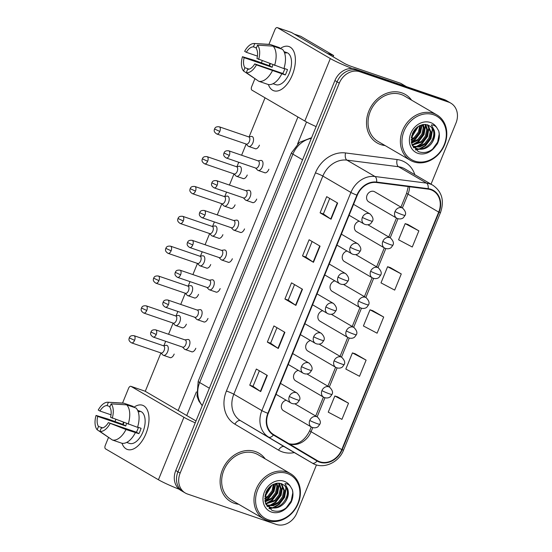 <?xml version="1.0" encoding="UTF-8"?>
<svg xmlns="http://www.w3.org/2000/svg" width="552" height="552" viewBox="0 0 552 552"><rect width="100%" height="100%" fill="white"/><g stroke="black" fill="none" stroke-linecap="round" stroke-linejoin="round"><path stroke-width="0.83" d="M359.228 221.179A5.844 4.906 120.3 0 0 354.577 225.989A5.844 4.906 120.3 0 0 356.599 231.716A5.844 4.906 120.3 0 0 357.351 232.054M347.049 251.022A5.844 4.906 120.3 0 0 342.399 255.831A5.844 4.906 120.3 0 0 344.42 261.551A5.844 4.906 120.3 0 0 345.172 261.896M334.871 280.858A5.844 4.906 120.3 0 0 330.22 285.674A5.844 4.906 120.3 0 0 332.242 291.394A5.844 4.906 120.3 0 0 332.994 291.732M322.692 310.7A5.844 4.906 120.3 0 0 318.049 315.509A5.844 4.906 120.3 0 0 320.07 321.236A5.844 4.906 120.3 0 0 320.815 321.575M310.514 340.536A5.844 4.906 120.3 0 0 305.87 345.352A5.844 4.906 120.3 0 0 307.892 351.072A5.844 4.906 120.3 0 0 308.637 351.417M298.335 370.378A5.844 4.906 120.3 0 0 293.692 375.194A5.844 4.906 120.3 0 0 295.713 380.914A5.844 4.906 120.3 0 0 296.458 381.253M286.164 400.221A5.844 4.906 120.3 0 0 281.513 405.03A5.844 4.906 120.3 0 0 283.535 410.757A5.844 4.906 120.3 0 0 284.28 411.095M402.615 208.104C405.437 210.961 406.258 213.382 405.078 215.356A5.844 0.531 -157.8 0 1 402.415 214.749A5.844 0.531 22.2 0 1 395.004 211.554A5.844 4.906 120.3 0 1 401.87 207.766A5.844 4.906 120.3 0 1 402.615 208.104L374.67 191.785A5.844 4.906 120.3 0 0 373.925 191.44A5.844 4.906 120.3 0 0 367.259 194.787A5.844 4.906 120.3 0 0 368.777 201.873A5.844 4.906 120.3 0 0 369.523 202.218M401.815 92.867A28.042 23.543 120.3 0 0 369.819 108.916A28.042 23.543 120.3 0 0 377.119 142.933A28.042 23.543 120.3 0 0 380.707 144.576A28.042 23.543 120.3 0 0 385.082 145.549A28.042 23.543 120.3 0 1 380.707 144.576A28.042 23.543 120.3 0 1 377.119 142.933A28.042 23.543 120.3 0 1 369.819 108.916A28.042 23.543 120.3 0 1 401.815 92.867A28.042 23.543 120.3 0 1 405.403 94.502A28.042 23.543 120.3 0 0 401.815 92.867M255.417 451.591A28.042 23.543 120.3 0 0 223.422 467.641A28.042 23.543 120.3 0 0 230.729 501.658A28.042 23.543 120.3 0 0 234.317 503.3A28.042 23.543 120.3 0 0 238.685 504.28A28.042 23.543 120.3 0 1 234.317 503.3A28.042 23.543 120.3 0 1 230.729 501.658A28.042 23.543 120.3 0 1 223.422 467.641A28.042 23.543 120.3 0 1 255.417 451.591A28.042 23.543 120.3 0 1 259.005 453.233A28.042 23.543 120.3 0 0 255.417 451.591M430.795 189.743A18.692 15.697 -59.7 0 1 433.189 190.84A18.692 15.697 -59.7 0 1 438.702 212.092L341.764 449.632A18.692 15.697 -59.7 0 1 317.4 460.658A18.692 15.697 -59.7 0 1 317.303 460.603L273.654 434.624A18.692 15.697 -59.7 0 1 268.237 413.427L357.268 195.263A18.692 15.697 -59.7 0 1 376.54 182.512L428.097 189.122A18.692 15.697 -59.7 0 1 430.795 189.743M430.974 189.315A19.161 16.091 120.3 0 0 428.207 188.674L376.643 182.07A19.161 16.091 120.3 0 0 356.896 195.139L267.865 413.296A19.161 16.091 120.3 0 0 273.412 435.024L317.069 461.003A19.161 16.091 120.3 0 0 342.137 449.756L439.075 212.223A19.161 16.091 120.3 0 0 430.974 189.315M431.043 184.175L455.98 123.068A17.526 14.711 120.3 0 0 450.811 103.141L446.43 100.581A17.526 14.711 120.3 0 0 444.187 99.553L355.502 69.207A17.526 14.711 120.3 0 0 334.912 80.571L175.764 470.539L177.958 471.822A17.526 14.711 120.3 0 0 183.126 491.742A17.526 14.711 120.3 0 1 177.958 471.822L337.099 81.848L177.958 471.822L180.152 473.098A17.526 14.711 120.3 0 0 185.313 493.026A17.526 14.711 120.3 0 0 187.556 494.047L276.235 524.4A17.526 14.711 120.3 0 0 296.831 513.036L316.475 464.908M355.502 69.207L357.696 70.483A17.526 14.711 120.3 0 0 337.099 81.848A17.526 14.711 120.3 0 1 357.696 70.483L446.375 100.837L357.696 70.483L359.89 71.767A17.526 14.711 120.3 0 0 339.294 83.131L180.152 473.098M448.617 101.858A17.526 14.711 120.3 0 0 446.375 100.837A17.526 14.711 120.3 0 1 448.617 101.858M348.519 403.215L334.836 395.991L328.24 412.151L341.929 419.375L348.519 403.215L337.548 396.847M366.107 360.125L352.424 352.9L345.828 369.06L359.511 376.285L366.107 360.125L355.136 353.756M418.864 230.853L405.175 223.629L398.585 239.789L412.268 247.013L418.864 230.853L407.893 224.485M401.276 273.944L387.594 266.719L380.997 282.879L394.68 290.104L401.276 273.944L390.305 267.575M383.688 317.034L370.006 309.81L363.409 325.97L377.099 333.194L383.688 317.034L372.717 310.666M411.592 100.147A28.042 23.543 120.3 0 0 405.403 94.502A28.042 23.543 120.3 0 1 411.592 100.147M265.195 458.878A28.042 23.543 120.3 0 0 259.005 453.233A28.042 23.543 120.3 0 1 265.195 458.878M450.811 103.141A17.526 14.711 120.3 0 0 448.569 102.113L359.89 71.767M260.716 391.582L249.752 385.186L256.349 369.026L267.306 375.422L260.716 391.582A4.671 0.421 22.2 0 1 260.392 391.382L266.982 375.229M313.467 262.31L302.51 255.914L309.106 239.754L320.063 246.151L313.467 262.31A4.671 0.421 22.2 0 1 313.143 262.11L319.732 245.957M331.055 219.22L320.091 212.824L326.687 196.664L337.651 203.06L331.055 219.22A4.671 0.421 22.2 0 1 330.731 219.02L337.32 202.867M278.298 348.491L267.34 342.095L273.937 325.935L284.894 332.332L278.298 348.491A4.671 0.421 22.2 0 1 277.973 348.291L284.563 332.138M295.886 305.401L284.922 299.005L291.518 282.845L302.482 289.241L295.886 305.401A4.671 0.421 22.2 0 1 295.561 305.201L302.151 289.048M284.922 299.005L288.206 300.122M294.533 284.604L288.199 300.136L295.561 305.201M267.34 342.095L270.618 343.213M276.952 327.695L270.611 343.227L277.973 348.291M320.091 212.824L323.375 213.941M329.703 198.423L323.368 213.955L330.731 219.02M302.51 255.914L305.787 257.032M312.121 241.514L305.78 257.046L313.143 262.11M249.752 385.186L253.03 386.303M259.364 370.785L253.03 386.317L260.392 391.382M370.006 309.81L372.841 310.7M387.594 266.719L390.423 267.61M405.175 223.629L408.011 224.519M352.424 352.9L355.253 353.791M334.836 395.991L337.672 396.881M175.764 470.539A17.526 14.711 120.3 0 0 180.932 490.466L185.313 493.026M246.095 144.017L248.034 146.032A5.258 2.815 -71.1 0 0 248.407 146.321A5.258 2.815 -71.1 0 0 248.683 146.446A5.258 2.815 -71.1 0 0 252.85 142.913A5.258 2.815 -71.1 0 0 252.361 136.627A5.258 2.815 -71.1 0 0 252.085 136.496A5.258 2.815 -71.1 0 0 251.319 136.434L248.552 136.834M246.151 144.017A3.795 2.035 -71.1 0 0 246.351 144.106A3.795 2.035 -71.1 0 0 249.359 141.553A3.795 2.035 -71.1 0 0 249.007 137.013A3.795 2.035 -71.1 0 0 248.814 136.924L219.268 126.808C215.059 126.367 214.969 128.409 214.521 128.968L219.82 131.445A3.795 2.035 -71.1 0 0 219.268 126.808M255.569 168.029L257.508 170.037A5.258 2.815 -71.1 0 0 257.881 170.326A5.258 2.815 -71.1 0 0 258.157 170.458A5.258 2.815 -71.1 0 0 262.428 166.656A5.258 2.815 -71.1 0 0 261.834 160.632A5.258 2.815 -71.1 0 0 261.558 160.508A5.258 2.815 -71.1 0 0 260.792 160.439L258.025 160.839M255.624 168.022A3.795 2.035 -71.1 0 0 255.824 168.112A3.795 2.035 -71.1 0 0 258.84 165.559A3.795 2.035 -71.1 0 0 258.488 161.018A3.795 2.035 -71.1 0 0 258.288 160.929L228.742 150.82C224.54 150.379 224.45 152.414 223.995 152.973L229.294 155.45A3.795 2.035 -71.1 0 0 228.742 150.82M233.917 173.859L235.856 175.867A5.258 2.815 -71.1 0 0 236.228 176.157A5.258 2.815 -71.1 0 0 236.504 176.288A5.258 2.815 -71.1 0 0 240.672 172.755A5.258 2.815 -71.1 0 0 240.182 166.462A5.258 2.815 -71.1 0 0 239.906 166.338A5.258 2.815 -71.1 0 0 239.14 166.276L236.373 166.669M233.972 173.852A3.795 2.035 -71.1 0 0 234.172 173.949A3.795 2.035 -71.1 0 0 237.187 171.396A3.795 2.035 -71.1 0 0 236.836 166.856A3.795 2.035 -71.1 0 0 236.635 166.759L207.09 156.651C202.888 156.209 202.798 158.251 202.342 158.81L207.642 161.281A3.795 2.035 -71.1 0 0 207.09 156.651M221.738 203.695L223.684 205.71A5.258 2.815 -71.1 0 0 224.05 205.999A5.258 2.815 -71.1 0 0 224.326 206.124A5.258 2.815 -71.1 0 0 228.493 202.591A5.258 2.815 -71.1 0 0 228.004 196.305A5.258 2.815 -71.1 0 0 227.728 196.181A5.258 2.815 -71.1 0 0 226.962 196.112L224.195 196.512M221.8 203.695A3.795 2.035 -71.1 0 0 221.994 203.785A3.795 2.035 -71.1 0 0 225.009 201.232A3.795 2.035 -71.1 0 0 224.657 196.691A3.795 2.035 -71.1 0 0 224.457 196.602L194.911 186.493C190.709 186.052 190.619 188.087 190.164 188.646L195.463 191.123A3.795 2.035 -71.1 0 0 194.911 186.493M209.56 233.537L211.506 235.552A5.258 2.815 -71.1 0 0 211.871 235.842A5.258 2.815 -71.1 0 0 212.147 235.966A5.258 2.815 -71.1 0 0 216.315 232.433A5.258 2.815 -71.1 0 0 215.825 226.147A5.258 2.815 -71.1 0 0 215.549 226.016A5.258 2.815 -71.1 0 0 214.79 225.954L212.016 226.355M209.622 233.537A3.795 2.035 -71.1 0 0 209.822 233.627A3.795 2.035 -71.1 0 0 212.83 231.074A3.795 2.035 -71.1 0 0 212.479 226.534A3.795 2.035 -71.1 0 0 212.278 226.444L182.733 216.329C178.531 215.887 178.441 217.93 177.985 218.488L183.285 220.966A3.795 2.035 -71.1 0 0 182.733 216.329M197.381 263.38L199.327 265.388A5.258 2.815 -71.1 0 0 199.693 265.678A5.258 2.815 -71.1 0 0 199.969 265.809A5.258 2.815 -71.1 0 0 204.137 262.276A5.258 2.815 -71.1 0 0 203.653 255.983A5.258 2.815 -71.1 0 0 203.377 255.859A5.258 2.815 -71.1 0 0 202.612 255.797L199.845 256.19M197.443 263.373A3.795 2.035 -71.1 0 0 197.644 263.47A3.795 2.035 -71.1 0 0 200.652 260.917A3.795 2.035 -71.1 0 0 200.3 256.376A3.795 2.035 -71.1 0 0 200.1 256.28L170.554 246.171C166.352 245.73 166.262 247.772 165.814 248.331L171.106 250.801A3.795 2.035 -71.1 0 0 170.554 246.171M243.391 197.864L245.336 199.879A5.258 2.815 -71.1 0 0 245.702 200.169A5.258 2.815 -71.1 0 0 245.978 200.293A5.258 2.815 -71.1 0 0 250.249 196.498A5.258 2.815 -71.1 0 0 249.656 190.475A5.258 2.815 -71.1 0 0 249.38 190.343A5.258 2.815 -71.1 0 0 248.614 190.281L245.847 190.681M243.453 197.864A3.795 2.035 -71.1 0 0 243.646 197.954A3.795 2.035 -71.1 0 0 246.661 195.401A3.795 2.035 -71.1 0 0 246.309 190.861A3.795 2.035 -71.1 0 0 246.109 190.771L216.563 180.656C212.361 180.214 212.272 182.257 211.816 182.815L217.115 185.293A3.795 2.035 -71.1 0 0 216.563 180.656M231.212 227.707L233.158 229.715A5.258 2.815 -71.1 0 0 233.524 230.011A5.258 2.815 -71.1 0 0 233.8 230.136A5.258 2.815 -71.1 0 0 238.071 226.341A5.258 2.815 -71.1 0 0 237.477 220.31A5.258 2.815 -71.1 0 0 237.201 220.186A5.258 2.815 -71.1 0 0 236.442 220.124L233.668 220.524M231.274 227.7A3.795 2.035 -71.1 0 0 231.474 227.797A3.795 2.035 -71.1 0 0 234.483 225.244A3.795 2.035 -71.1 0 0 234.131 220.703A3.795 2.035 -71.1 0 0 233.931 220.607L204.385 210.498C200.183 210.057 200.093 212.099 199.638 212.658L204.937 215.128A3.795 2.035 -71.1 0 0 204.385 210.498M219.034 257.549L220.979 259.557A5.258 2.815 -71.1 0 0 221.345 259.847A5.258 2.815 -71.1 0 0 221.621 259.978A5.258 2.815 -71.1 0 0 225.892 256.176A5.258 2.815 -71.1 0 0 225.306 250.153A5.258 2.815 -71.1 0 0 225.03 250.028A5.258 2.815 -71.1 0 0 224.264 249.959L221.497 250.36M219.096 257.542A3.795 2.035 -71.1 0 0 219.296 257.632A3.795 2.035 -71.1 0 0 222.304 255.079A3.795 2.035 -71.1 0 0 221.952 250.539A3.795 2.035 -71.1 0 0 221.752 250.449L192.206 240.341C188.004 239.899 187.915 241.935 187.466 242.494L192.758 244.971A3.795 2.035 -71.1 0 0 192.206 240.341M280.237 48.569A23.363 12.517 108.9 0 1 293.767 51.398A23.363 12.517 108.9 0 1 292.312 75.037A23.363 12.517 108.9 0 1 268.396 84.525A23.363 12.517 108.9 0 0 273.785 90.749A23.363 12.517 108.9 0 0 292.312 75.037A23.363 12.517 108.9 0 0 288.917 46.534A23.363 12.517 108.9 0 0 280.237 48.569M352.348 68.551A23.363 2.118 -157.8 0 1 330.324 58.553L277.442 27.669A2.919 1.566 -71.1 0 0 277.29 27.6A2.919 1.566 -71.1 0 0 274.972 29.566L268.941 44.339M316.13 126.594A23.363 2.118 -157.8 0 1 304.828 121.033L251.94 90.148A2.919 1.566 -71.1 0 1 251.671 86.657L254.851 78.86M269.162 65.647A23.363 12.517 108.9 0 1 269.845 63.652A23.363 12.517 108.9 0 0 269.162 65.647M261.434 62.735L262.214 60.817M291.125 32.354A2.919 1.566 108.9 0 1 291.29 32.395A2.919 1.566 108.9 0 1 291.442 32.464L344.324 63.342A5.844 0.531 22.2 0 0 351.734 66.544L400.538 83.242A2.919 2.449 -59.7 0 1 400.911 83.414A2.919 2.449 -59.7 0 1 400.924 83.421L406.41 86.629L400.911 83.414M133.846 407.293A23.363 12.517 108.9 0 1 147.377 410.122A23.363 12.517 108.9 0 1 145.914 433.768A23.363 12.517 108.9 0 1 121.999 443.249A23.363 12.517 108.9 0 0 127.388 449.473A23.363 12.517 108.9 0 0 145.914 433.768A23.363 12.517 108.9 0 0 142.526 405.258A23.363 12.517 108.9 0 0 133.846 407.293M195.235 422.839A23.363 2.118 -157.8 0 1 183.926 417.277L131.045 386.4A2.919 1.566 -71.1 0 0 130.893 386.324A2.919 1.566 -71.1 0 0 128.575 388.291L122.551 403.063M179.262 489.293A23.363 2.118 -157.8 0 1 158.431 479.757L105.549 448.879A2.919 1.566 -71.1 0 1 105.28 445.388L108.461 437.584M122.772 424.371A23.363 12.517 108.9 0 1 123.448 422.377A23.363 12.517 108.9 0 0 122.772 424.371M115.044 421.459L115.823 419.548M144.734 391.078A2.919 1.566 108.9 0 1 144.893 391.12A2.919 1.566 108.9 0 1 145.052 391.189L196.001 420.948M436.846 114.899L404.519 96.02A26.289 22.073 120.3 0 0 401.152 94.482A26.289 22.073 120.3 0 0 371.158 109.531A26.289 22.073 120.3 0 0 378.003 141.415L410.336 160.301A26.289 22.073 120.3 0 0 413.703 161.839A26.289 22.073 120.3 0 0 443.698 146.791A26.289 22.073 120.3 0 0 436.846 114.899A26.289 22.073 120.3 0 0 433.486 113.36A26.289 22.073 120.3 0 0 403.491 128.409A26.289 22.073 120.3 0 0 410.336 160.301M414.69 161.08A25.116 21.093 120.3 0 0 444.208 144.79A25.116 21.093 120.3 0 0 433.596 114.761A25.116 21.093 120.3 0 0 404.071 131.052A25.116 21.093 120.3 0 0 414.69 161.08M427.924 124.966L423.832 124.435L419.458 125.759C416.311 127.45 413.959 130.093 412.399 133.694L411.882 144.382L418.292 151.593C424.219 153.711 429.746 152.207 434.859 147.073L437.384 143.789C439.399 139.47 439.861 135.219 438.771 131.031L436.936 127.898C435.597 125.932 433.734 124.938 431.353 124.924L434.141 130.189C435.542 134.771 434.562 139.332 431.209 143.872A13.207 11.088 120.3 0 0 430.408 126.429L427.634 124.862M431.209 143.872C427.082 148.605 422.287 150.22 416.822 148.723L412.406 145.707M430.408 126.429C439.875 133.418 427.759 153.235 415.953 148.212L414.614 147.632M416.843 127.533L411.668 135.902M415.394 128.94L412.296 133.957M420.589 125.235L419.292 132.535L415.104 137.972L411.171 140.325M419.782 125.594L418.423 132.031L414.235 137.462L411.171 139.435M423.391 124.483L424.136 128.167L422.77 134.571L418.582 140.008L411.537 143.154M422.735 124.593L423.267 127.657L421.901 134.06L417.712 139.497L411.406 142.533M425.764 124.448L427.614 130.196L426.254 136.599L422.066 142.036L412.185 145.197M425.199 124.407L426.744 129.692L425.385 136.096L421.197 141.526L412.013 144.748M427.821 124.931L431.091 132.232L429.732 138.635L425.544 144.072L419.61 147.025L413.4 146.715M427.331 124.766L430.222 131.721L428.863 138.124L424.674 143.561L419.023 146.452L413.02 146.363M432.596 129.251L430.981 138.586L425.613 145.728L420.624 148.792M419.285 149.275L415.656 149.985M429.118 127.215L427.503 136.558L422.128 143.699L417.139 146.763M415.801 147.246L414.545 147.591M414.524 147.598L413.6 147.777M425.64 125.187L424.026 134.522L418.651 141.664L413.662 144.727M422.245 124.697L420.396 132.811L415.173 139.635L411.343 142.168M418.402 126.373L411.281 137.938M438.771 131.031L439.192 133.998L437.619 142.154L432.52 149.199M432.078 128.34L432.237 129.934L430.546 138.338L425.178 145.473L419.416 148.833M418.423 149.15L415.352 149.723M428.6 126.311L428.752 127.905L427.069 136.303L421.693 143.444L415.939 146.797M414.945 147.122L414.166 147.322M414.09 147.343L413.4 147.481M425.137 124.4L425.275 125.87L423.591 134.274L418.216 141.409L412.461 144.769M421.811 124.814L419.872 132.742L414.738 139.38L411.281 141.726M417.823 126.767L411.385 137.234M290.455 473.623L258.122 454.744A26.289 22.073 120.3 0 0 254.755 453.206A26.289 22.073 120.3 0 0 224.767 468.255A26.289 22.073 120.3 0 0 231.612 500.147L263.946 519.025A26.289 22.073 120.3 0 0 267.306 520.564A26.289 22.073 120.3 0 0 297.3 505.515A26.289 22.073 120.3 0 0 290.455 473.623A26.289 22.073 120.3 0 0 287.088 472.091A26.289 22.073 120.3 0 0 257.094 487.133A26.289 22.073 120.3 0 0 263.946 519.025M268.293 519.805A25.116 21.093 120.3 0 0 297.818 503.514A25.116 21.093 120.3 0 0 287.199 473.485A25.116 21.093 120.3 0 0 257.68 489.776A25.116 21.093 120.3 0 0 268.293 519.805M281.258 483.593L277.435 483.159L273.061 484.49C269.921 486.174 267.568 488.817 266.002 492.418L265.491 503.113L271.894 510.324C277.828 512.442 283.348 510.931 288.468 505.798L290.994 502.513C293.008 498.201 293.471 493.943 292.374 489.755L290.545 486.622C289.2 484.656 287.337 483.662 284.963 483.649L287.751 488.92C289.151 493.495 288.172 498.056 284.811 502.603A13.207 11.088 120.3 0 0 284.011 485.16L281.534 483.697M284.811 502.603C280.692 507.329 275.897 508.944 270.432 507.454L266.009 504.438M284.011 485.16C293.478 492.149 281.368 511.959 269.555 506.943L268.224 506.363M270.445 486.257L265.277 494.633M268.996 487.664L265.898 492.681M274.192 483.966L272.902 491.266L268.714 496.703L264.781 499.049M273.392 484.325L272.032 490.756L267.844 496.193L264.774 498.166M277 483.207L277.739 486.892L276.38 493.295L272.191 498.732L265.146 501.878M276.345 483.317L276.869 486.388L275.51 492.791L271.322 498.221L265.015 501.257M279.367 483.172L281.216 488.927L279.857 495.33L275.669 500.767L265.788 503.928M278.808 483.131L280.347 488.416L278.988 494.82L274.799 500.257L265.615 503.479M281.43 483.656L284.701 490.956L283.342 497.359L279.153 502.796L273.212 505.756L267.009 505.439M280.94 483.49L283.832 490.452L282.465 496.855L278.284 502.286L272.626 505.183L266.63 505.087M286.205 487.975L284.59 497.317L279.215 504.452L274.227 507.523M272.888 508.006L269.266 508.709M282.727 485.946L281.113 495.282L275.738 502.423L270.749 505.487M269.41 505.97L268.155 506.315M268.127 506.322L267.209 506.508M279.243 483.911L277.628 493.253L272.253 500.388L267.272 503.458M275.855 483.428L274.006 491.535L268.776 498.359L264.953 500.899M272.012 485.104L264.891 496.669M292.374 489.755L292.801 492.722L291.228 500.878L286.122 507.93M285.688 487.064L285.839 488.658L284.156 497.062L278.781 504.204L273.026 507.557M272.026 507.881L268.955 508.447M282.203 485.036L282.362 486.629L280.678 495.027L275.303 502.168L269.542 505.528M268.548 505.846L267.768 506.053M267.692 506.067L267.002 506.212M278.746 483.131L278.884 484.594L277.194 492.998L271.819 500.14L266.064 503.493M275.42 483.538L273.475 491.466L268.341 498.104L264.891 500.45M271.425 485.498L264.994 495.958M174.184 354.046A5.258 2.815 108.9 0 1 174.163 354.101A5.258 2.815 108.9 0 1 169.995 357.634A5.258 2.815 108.9 0 1 169.623 357.441M186.362 324.203A5.258 2.815 108.9 0 1 186.341 324.259A5.258 2.815 108.9 0 1 182.174 327.791A5.258 2.815 108.9 0 1 181.794 327.605M210.719 264.525A5.258 2.815 108.9 0 1 210.698 264.58A5.258 2.815 108.9 0 1 206.531 268.113A5.258 2.815 108.9 0 1 206.151 267.92M222.898 234.683A5.258 2.815 108.9 0 1 222.877 234.738A5.258 2.815 108.9 0 1 218.709 238.271A5.258 2.815 108.9 0 1 218.33 238.084M235.076 204.847A5.258 2.815 108.9 0 1 235.055 204.895A5.258 2.815 108.9 0 1 230.881 208.435A5.258 2.815 108.9 0 1 230.508 208.242M247.255 175.005A5.258 2.815 108.9 0 1 247.227 175.06A5.258 2.815 108.9 0 1 243.059 178.593A5.258 2.815 108.9 0 1 242.687 178.399M198.541 294.368A5.258 2.815 108.9 0 1 198.52 294.416A5.258 2.815 108.9 0 1 194.352 297.956A5.258 2.815 108.9 0 1 193.973 297.763M259.426 145.162A5.258 2.815 108.9 0 1 259.405 145.217A5.258 2.815 108.9 0 1 255.238 148.75A5.258 2.815 108.9 0 1 254.865 148.564M294.202 34.072L300.778 36.322L333.656 55.524L333.132 56.808M306.532 121.985L297.562 143.975M196.381 391.906L186.742 415.532M145.266 391.32L160.915 352.969M163.916 345.628L165.676 341.308M168.553 334.264L173.093 323.127M176.095 315.785L177.854 311.466M180.732 304.428L185.272 293.291M188.267 285.943L190.033 281.63M192.903 274.585L197.45 263.449M200.445 256.107L202.211 251.788M205.082 244.743L209.629 233.606M212.623 226.265L214.39 221.945M217.26 214.907L221.807 203.771M224.802 196.422L226.561 192.11M229.439 185.065L233.986 173.928M236.98 166.587L238.74 162.267M241.617 155.222L246.157 144.086M249.159 136.744L265.05 97.807M297.928 117.003L178.151 410.515M268.879 169.229A5.258 2.815 108.9 0 1 264.712 172.762A5.258 2.815 108.9 0 1 264.339 172.569M256.701 199.065A5.258 2.815 108.9 0 1 252.533 202.598A5.258 2.815 108.9 0 1 252.16 202.411M244.529 228.907A5.258 2.815 108.9 0 1 240.362 232.44A5.258 2.815 108.9 0 1 239.982 232.254M232.351 258.75A5.258 2.815 108.9 0 1 228.183 262.283A5.258 2.815 108.9 0 1 227.803 262.09M220.172 288.586A5.258 2.815 108.9 0 1 216.004 292.118A5.258 2.815 108.9 0 1 215.625 291.932M207.994 318.428A5.258 2.815 108.9 0 1 203.826 321.961A5.258 2.815 108.9 0 1 203.446 321.768M195.815 348.264A5.258 2.815 108.9 0 1 191.647 351.803A5.258 2.815 108.9 0 1 191.275 351.61M333.656 55.524L327.081 53.275M257.418 56.097L246.337 52.302A11.682 6.258 108.9 0 1 253.43 46.865L256.411 47.886M273.088 46.12L257.522 45.154L256.176 48.466A11.682 6.258 108.9 0 1 256.949 58.498L283.921 68.607A19.279 10.322 108.9 0 0 282.424 49.314L273.088 46.12A19.279 10.322 108.9 0 1 274.585 65.412M283.997 68.365L287.475 69.559A16.939 9.073 108.9 0 1 286.495 72.319A16.939 9.073 108.9 0 1 285.28 74.941L256.438 64.874L254.755 63.887L282.755 73.471A11.682 6.258 -71.1 0 0 284.032 70.884A11.682 6.258 -71.1 0 0 284.804 68.641M249.09 69.152L244.922 67.724L243.57 71.042A15.187 8.135 108.9 0 1 242.459 56.704L254.513 60.361L269.624 65.805A16.939 9.073 108.9 0 1 270.301 63.818M284.383 52.474L286.198 53.096A16.939 9.073 108.9 0 0 284.038 51.653A16.939 9.073 108.9 0 1 284.038 51.653L286.833 52.612A16.939 9.073 108.9 0 1 289.296 73.278A16.939 9.073 108.9 0 1 275.869 84.67L273.067 83.711A16.939 9.073 108.9 0 1 273.061 83.704A16.939 9.073 108.9 0 0 273.64 83.869L273.102 83.683M281.72 73.996A19.279 10.322 108.9 0 1 268.086 84.456L258.75 81.261L246.309 72.636L247.662 69.324A11.682 6.258 108.9 0 0 254.755 63.887M272.384 70.801A19.279 10.322 108.9 0 1 258.75 81.261M243.57 71.042L256.852 79.95M257.522 45.154A15.187 8.135 108.9 0 1 258.64 59.485M256.438 64.874A15.187 8.135 108.9 0 1 246.309 72.636M244.922 67.724A11.682 6.258 108.9 0 1 244.143 57.691L272.143 67.275A11.682 6.258 -71.1 0 1 272.943 64.805M242.459 56.704L244.143 57.691M279.443 48.293L279.685 47.714L270.349 44.519L254.782 43.553L253.43 46.865M246.337 52.302L244.653 51.322A15.187 8.135 108.9 0 1 254.272 43.498L269.279 44.353A19.279 10.322 108.9 0 1 270.349 44.519M254.272 43.498A15.187 8.135 108.9 0 1 254.782 43.553M269.624 65.805L272.143 67.275M282.755 73.471L285.28 74.941M111.028 414.821L99.946 411.033A11.682 6.258 108.9 0 1 107.04 405.596L110.014 406.61M126.698 404.844L111.131 403.878L109.779 407.19A11.682 6.258 108.9 0 1 110.559 417.229L137.524 427.338A19.279 10.322 108.9 0 0 136.027 408.038L126.698 404.844A19.279 10.322 108.9 0 1 128.188 424.143M137.6 427.096L141.084 428.283A16.939 9.073 108.9 0 1 140.105 431.05A16.939 9.073 108.9 0 1 138.883 433.672L125.994 429.525L108.358 422.618L136.365 432.202A11.682 6.258 -71.1 0 0 137.634 429.608A11.682 6.258 -71.1 0 0 138.407 427.372M102.7 427.883L98.525 426.454L97.173 429.767A15.187 8.135 108.9 0 1 96.062 415.435L108.116 419.092L123.227 424.529A16.939 9.073 108.9 0 1 123.903 422.549M137.634 410.377A16.939 9.073 108.9 0 1 137.641 410.377L140.443 411.337A16.939 9.073 108.9 0 1 142.906 432.009A16.939 9.073 108.9 0 1 129.472 443.394L126.67 442.435A16.939 9.073 108.9 0 1 126.663 442.435M126.67 442.435A16.939 9.073 108.9 0 0 127.25 442.594L126.712 442.407M135.33 432.72A19.279 10.322 108.9 0 1 121.688 443.18L112.353 439.985L99.912 431.367L101.264 428.055A11.682 6.258 108.9 0 0 108.358 422.618M125.994 429.525A19.279 10.322 108.9 0 1 112.353 439.985M97.173 429.767L110.462 438.674M111.131 403.878A15.187 8.135 108.9 0 1 112.242 418.216M110.041 423.598A15.187 8.135 108.9 0 1 99.912 431.367M98.525 426.454A11.682 6.258 108.9 0 1 97.745 416.415L125.752 425.999A11.682 6.258 -71.1 0 1 126.546 423.529M96.062 415.435L97.745 416.415M137.641 410.377A16.939 9.073 108.9 0 1 139.808 411.82L137.993 411.199M133.053 407.024L133.287 406.438L123.952 403.243L108.392 402.284L107.04 405.596M99.946 411.033L98.263 410.046A15.187 8.135 108.9 0 1 107.875 402.222L122.882 403.084A19.279 10.322 108.9 0 1 123.952 403.243M107.875 402.222A15.187 8.135 108.9 0 1 108.392 402.284M123.227 424.529L125.752 425.999M136.365 432.202L138.883 433.672M185.203 293.215L187.149 295.23A5.258 2.815 -71.1 0 0 187.514 295.52A5.258 2.815 -71.1 0 0 187.79 295.644A5.258 2.815 -71.1 0 0 191.958 292.111A5.258 2.815 -71.1 0 0 191.475 285.826A5.258 2.815 -71.1 0 0 191.199 285.701A5.258 2.815 -71.1 0 0 190.433 285.632L187.666 286.033M185.265 293.215A3.795 2.035 -71.1 0 0 185.465 293.305A3.795 2.035 -71.1 0 0 188.473 290.752A3.795 2.035 -71.1 0 0 188.122 286.212A3.795 2.035 -71.1 0 0 187.922 286.122L158.376 276.014C154.174 275.572 154.084 277.608 153.635 278.167L158.928 280.644A3.795 2.035 -71.1 0 0 158.376 276.014M173.031 323.058L174.97 325.066A5.258 2.815 -71.1 0 0 175.336 325.363A5.258 2.815 -71.1 0 0 175.612 325.487A5.258 2.815 -71.1 0 0 179.779 321.954A5.258 2.815 -71.1 0 0 179.297 315.668A5.258 2.815 -71.1 0 0 179.02 315.537A5.258 2.815 -71.1 0 0 178.255 315.475L175.488 315.875M173.086 323.058A3.795 2.035 -71.1 0 0 173.287 323.148A3.795 2.035 -71.1 0 0 176.295 320.595A3.795 2.035 -71.1 0 0 175.943 316.054A3.795 2.035 -71.1 0 0 175.743 315.965L146.204 305.849C141.995 305.408 141.905 307.45 141.457 308.009L146.756 310.486A3.795 2.035 -71.1 0 0 146.204 305.849M160.853 352.9L162.792 354.908A5.258 2.815 -71.1 0 0 163.164 355.198A5.258 2.815 -71.1 0 0 163.44 355.329A5.258 2.815 -71.1 0 0 167.608 351.79A5.258 2.815 -71.1 0 0 167.118 345.504A5.258 2.815 -71.1 0 0 166.842 345.38A5.258 2.815 -71.1 0 0 166.076 345.317L163.309 345.711M160.908 352.894A3.795 2.035 -71.1 0 0 161.108 352.99A3.795 2.035 -71.1 0 0 164.123 350.437A3.795 2.035 -71.1 0 0 163.765 345.89A3.795 2.035 -71.1 0 0 163.571 345.8L134.026 335.692C129.817 335.25 129.727 337.293 129.278 337.852L134.578 340.322A3.795 2.035 -71.1 0 0 134.026 335.692M206.855 287.385L208.801 289.4A5.258 2.815 -71.1 0 0 209.167 289.69A5.258 2.815 -71.1 0 0 209.443 289.814A5.258 2.815 -71.1 0 0 213.714 286.019A5.258 2.815 -71.1 0 0 213.127 279.995A5.258 2.815 -71.1 0 0 212.851 279.864A5.258 2.815 -71.1 0 0 212.085 279.802L209.318 280.202M206.917 287.385A3.795 2.035 -71.1 0 0 207.117 287.475A3.795 2.035 -71.1 0 0 210.126 284.922A3.795 2.035 -71.1 0 0 209.774 280.382A3.795 2.035 -71.1 0 0 209.574 280.292L180.028 270.176C175.826 269.735 175.736 271.777 175.288 272.336L180.58 274.813A3.795 2.035 -71.1 0 0 180.028 270.176M194.683 317.227L196.622 319.235A5.258 2.815 -71.1 0 0 196.988 319.525A5.258 2.815 -71.1 0 0 197.264 319.656A5.258 2.815 -71.1 0 0 201.535 315.861A5.258 2.815 -71.1 0 0 200.949 309.831A5.258 2.815 -71.1 0 0 200.673 309.707A5.258 2.815 -71.1 0 0 199.907 309.644L197.14 310.045M194.739 317.221A3.795 2.035 -71.1 0 0 194.939 317.317A3.795 2.035 -71.1 0 0 197.947 314.764A3.795 2.035 -71.1 0 0 197.595 310.224A3.795 2.035 -71.1 0 0 197.395 310.127L167.856 300.019C163.647 299.577 163.558 301.62 163.109 302.179L168.408 304.649A3.795 2.035 -71.1 0 0 167.856 300.019M182.505 347.063L184.444 349.078A5.258 2.815 -71.1 0 0 184.816 349.368A5.258 2.815 -71.1 0 0 185.092 349.492A5.258 2.815 -71.1 0 0 189.364 345.697A5.258 2.815 -71.1 0 0 188.77 339.673A5.258 2.815 -71.1 0 0 188.494 339.549A5.258 2.815 -71.1 0 0 187.728 339.48L184.961 339.88M182.56 347.063A3.795 2.035 -71.1 0 0 182.76 347.153A3.795 2.035 -71.1 0 0 185.769 344.6A3.795 2.035 -71.1 0 0 185.417 340.06A3.795 2.035 -71.1 0 0 185.224 339.97L155.678 329.861C151.469 329.42 151.379 331.455 150.931 332.014L156.23 334.491A3.795 2.035 -71.1 0 0 155.678 329.861M438.702 212.092L408.011 194.173A18.692 15.697 120.3 0 0 409.577 186.748M294.32 452.592A29.208 24.523 -59.7 0 1 282.41 451.929A29.208 24.523 -59.7 0 1 278.525 450.135L234.869 424.15A29.208 24.523 -59.7 0 1 226.41 391.03L315.44 172.866A29.208 24.523 -59.7 0 1 345.545 152.945L397.109 159.549A29.208 24.523 -59.7 0 1 414.828 174.701M267.865 413.296A5.844 0.531 -157.8 0 1 261.876 410.612L350.906 192.448A23.363 19.617 -59.7 0 1 374.987 176.509L426.551 183.119A23.363 19.617 -59.7 0 1 429.925 183.899A23.363 19.617 -59.7 0 1 432.913 185.265L404.857 168.884A23.363 19.617 120.3 0 0 401.87 167.518A23.363 19.617 120.3 0 0 398.496 166.732L346.932 160.128A23.363 19.617 120.3 0 0 322.844 176.067L233.813 394.225A23.363 19.617 120.3 0 0 240.582 420.727L284.239 446.706A23.363 19.617 120.3 0 0 284.356 446.775A23.363 19.617 120.3 0 0 284.473 446.844M428.207 188.674A5.844 2.988 97.3 0 0 426.551 183.119L398.496 166.732A5.844 2.988 -82.7 0 1 397.109 159.549M315.44 172.866A5.844 0.531 22.2 0 1 322.844 176.067L350.906 192.448A5.844 0.531 22.2 0 0 356.896 195.139M273.412 435.024A5.844 3.174 120.8 0 1 268.645 437.108A23.363 19.617 -59.7 0 1 261.876 410.612L233.813 394.225A5.844 0.531 22.2 0 0 226.41 391.03M345.545 152.945A5.844 2.988 -82.7 0 0 346.932 160.128L374.987 176.509A5.844 2.988 97.3 0 1 376.643 182.07M317.069 461.003A5.844 3.174 120.8 0 1 312.294 463.087L240.582 420.727A5.844 3.174 -59.2 0 0 234.869 424.15M342.137 449.756A5.844 0.531 22.2 0 0 343.606 449.983C338.776 462.866 322.872 469.752 312.411 463.156A23.363 19.617 -59.7 0 1 312.294 463.087L284.239 446.706A5.844 3.174 -59.2 0 0 278.525 450.135M343.606 449.983L440.544 212.444A5.844 0.531 -157.8 0 1 439.075 212.223M448.569 102.113L444.187 99.553M339.294 83.131L334.912 80.571M289.158 443.849A18.692 15.697 120.3 0 0 311.073 431.705L312.742 427.621M341.764 449.632L311.073 431.705A10.516 0.952 22.2 0 1 309.741 430.608L311.238 426.931M317.138 416.85L324.921 397.785M329.316 387.007L337.099 367.942M341.495 357.165L349.278 338.1M353.673 327.329L361.45 308.264M365.852 297.487L373.628 278.422M378.023 267.644L385.807 248.579M390.202 237.808L397.985 218.744M402.38 207.966L408.011 194.173A10.516 0.952 22.2 0 1 406.679 193.076L408.28 186.583M311.321 138.366A23.363 19.617 120.3 0 0 292.891 154.153L302.572 159.804M202.225 405.699L198.865 401.035L197.016 396.15L198.196 381.328L291.408 152.932A11.682 1.056 22.2 0 0 292.891 154.153L199.679 382.55L209.367 388.208M198.196 381.328A11.682 1.056 22.2 0 0 199.679 382.55A23.363 19.617 120.3 0 0 202.294 405.541M246.351 144.106L216.805 133.998A3.795 2.035 -71.1 0 0 219.82 131.445M395.004 211.554A5.844 4.906 120.3 0 0 396.729 218.192L368.777 201.873M353.563 204.343L370.019 213.948A5.844 4.906 120.3 0 0 369.267 213.61A5.844 4.906 120.3 0 0 362.402 217.398A5.844 0.531 22.2 0 0 369.812 220.593A5.844 0.531 -157.8 0 0 372.483 221.2L370.806 223.491C370.585 223.87 367.867 225.823 364.127 224.043A5.844 4.906 120.3 0 1 362.402 217.398M255.824 168.112L226.285 158.003A3.795 2.035 -71.1 0 0 229.294 155.45M367.894 224.781L390.443 237.946A5.844 4.906 120.3 0 0 389.691 237.601A5.844 4.906 120.3 0 0 382.826 241.39A5.844 0.531 22.2 0 0 390.236 244.591A5.844 0.531 -157.8 0 0 392.9 245.198L391.223 247.482C391.009 247.862 388.284 249.814 384.551 248.034A5.844 4.906 120.3 0 1 382.826 241.39M234.172 173.949L204.633 163.834A3.795 2.035 -71.1 0 0 207.642 161.281M355.716 254.617L378.265 267.782A5.844 4.906 120.3 0 0 377.513 267.444A5.844 4.906 120.3 0 0 370.647 271.232A5.844 0.531 22.2 0 0 378.058 274.427A5.844 0.531 -157.8 0 0 380.728 275.034L379.045 277.325C378.831 277.704 376.112 279.657 372.372 277.877A5.844 4.906 120.3 0 1 370.647 271.232M221.994 203.785L192.455 193.676A3.795 2.035 -71.1 0 0 195.463 191.123M343.537 284.459L366.086 297.625A5.844 4.906 120.3 0 0 365.334 297.28A5.844 4.906 120.3 0 0 358.469 301.075A5.844 0.531 22.2 0 0 365.879 304.269A5.844 0.531 -157.8 0 0 368.55 304.876L366.873 307.167C366.652 307.54 363.934 309.5 360.194 307.712A5.844 4.906 120.3 0 1 358.469 301.075M209.822 233.627L180.276 223.512A3.795 2.035 -71.1 0 0 183.285 220.966M331.359 314.302L353.908 327.467A5.844 4.906 120.3 0 0 353.163 327.122A5.844 4.906 120.3 0 0 346.297 330.91A5.844 0.531 22.2 0 0 353.701 334.112A5.844 0.531 -157.8 0 0 356.371 334.719L354.694 337.003C354.474 337.382 351.755 339.335 348.015 337.555A5.844 4.906 120.3 0 1 346.297 330.91M197.644 263.47L168.098 253.354A3.795 2.035 -71.1 0 0 171.106 250.801M341.384 234.179L357.841 243.791A5.844 4.906 120.3 0 0 357.096 243.453A5.844 4.906 120.3 0 0 350.23 247.241A5.844 0.531 22.2 0 0 357.634 250.435A5.844 0.531 -157.8 0 0 360.304 251.043L358.627 253.333C358.407 253.706 355.688 255.666 351.948 253.879A5.844 4.906 120.3 0 1 350.23 247.241M243.646 197.954L214.107 187.846A3.795 2.035 -71.1 0 0 217.115 185.293M329.206 264.022L345.662 273.633A5.844 4.906 120.3 0 0 344.917 273.288A5.844 4.906 120.3 0 0 338.052 277.076A5.844 0.531 22.2 0 0 345.455 280.278A5.844 0.531 -157.8 0 0 348.126 280.885L346.449 283.169C346.228 283.549 343.51 285.501 339.77 283.721A5.844 4.906 120.3 0 1 338.052 277.076M231.474 227.797L201.928 217.681A3.795 2.035 -71.1 0 0 204.937 215.128M317.027 293.864L333.484 303.469A5.844 4.906 120.3 0 0 332.739 303.131A5.844 4.906 120.3 0 0 325.873 306.919A5.844 0.531 22.2 0 0 333.277 310.114A5.844 0.531 -157.8 0 0 335.947 310.721L334.27 313.012C334.05 313.391 331.331 315.344 327.591 313.564A5.844 4.906 120.3 0 1 325.873 306.919M219.296 257.632L189.75 247.524A3.795 2.035 -71.1 0 0 192.758 244.971M304.828 121.033L330.324 58.553M406.217 86.56L400.538 83.242M291.442 32.464L277.442 27.669M158.431 479.757L183.926 417.277M145.052 391.189L131.045 386.4M436.936 127.898A16.712 14.028 120.3 0 0 430.429 122.51A16.712 14.028 120.3 0 0 410.791 133.349A16.712 14.028 120.3 0 0 417.85 153.325A16.712 14.028 120.3 0 0 434.859 147.073M290.545 486.622A16.712 14.028 120.3 0 0 284.032 481.24A16.712 14.028 120.3 0 0 264.394 492.073A16.712 14.028 120.3 0 0 271.46 512.056A16.712 14.028 120.3 0 0 288.468 505.798M319.187 344.137L341.729 357.303A5.844 4.906 120.3 0 0 340.984 356.965A5.844 4.906 120.3 0 0 334.119 360.753A5.844 0.531 22.2 0 0 341.522 363.947A5.844 0.531 -157.8 0 0 344.193 364.555L342.516 366.845C342.295 367.225 339.577 369.178 335.837 367.391A5.844 4.906 120.3 0 1 334.119 360.753M185.465 293.305L155.919 283.197A3.795 2.035 -71.1 0 0 158.928 280.644M307.009 373.98L329.551 387.145A5.844 4.906 120.3 0 0 328.806 386.8A5.844 4.906 120.3 0 0 321.94 390.595A5.844 0.531 22.2 0 0 329.344 393.79A5.844 0.531 -157.8 0 0 332.014 394.397L330.337 396.681C330.117 397.06 327.398 399.02 323.658 397.233A5.844 4.906 120.3 0 1 321.94 390.595M173.287 323.148L143.741 313.032A3.795 2.035 -71.1 0 0 146.756 310.486M294.83 403.822L317.372 416.988A5.844 4.906 120.3 0 0 316.627 416.643A5.844 4.906 120.3 0 0 309.762 420.431A5.844 0.531 22.2 0 0 317.172 423.632A5.844 0.531 -157.8 0 0 319.836 424.24L318.159 426.523C317.945 426.903 315.22 428.856 311.487 427.075A5.844 4.906 120.3 0 1 309.762 420.431M161.108 352.99L131.562 342.875A3.795 2.035 -71.1 0 0 134.578 340.322M304.856 323.7L321.305 333.311A5.844 4.906 120.3 0 0 320.56 332.973A5.844 4.906 120.3 0 0 313.695 336.761A5.844 0.531 22.2 0 0 321.105 339.956A5.844 0.531 -157.8 0 0 323.769 340.563L322.092 342.854C321.878 343.227 319.153 345.186 315.42 343.399A5.844 4.906 120.3 0 1 313.695 336.761M207.117 287.475L177.572 277.366A3.795 2.035 -71.1 0 0 180.58 274.813M292.677 353.542L309.134 363.154A5.844 4.906 120.3 0 0 308.382 362.809A5.844 4.906 120.3 0 0 301.516 366.597A5.844 0.531 22.2 0 0 308.927 369.799A5.844 0.531 -157.8 0 0 311.59 370.406L309.913 372.69C309.7 373.069 306.974 375.022 303.241 373.242A5.844 4.906 120.3 0 1 301.516 366.597M194.939 317.317L165.393 307.202A3.795 2.035 -71.1 0 0 168.408 304.649M280.499 383.385L296.955 392.989A5.844 4.906 120.3 0 0 296.203 392.651A5.844 4.906 120.3 0 0 289.338 396.439A5.844 0.531 22.2 0 0 296.748 399.634A5.844 0.531 -157.8 0 0 299.419 400.241L297.735 402.532C297.521 402.912 294.802 404.864 291.063 403.084A5.844 4.906 120.3 0 1 289.338 396.439M182.76 347.153L153.214 337.044A3.795 2.035 -71.1 0 0 156.23 334.491M440.544 212.444C444.505 200.714 441.966 191.654 432.913 185.265M312.411 463.156L284.356 446.775M315.703 416.008L323.417 397.095M327.881 386.165L335.595 367.252M340.053 356.33L347.774 337.41M352.231 326.487L359.952 307.574M364.41 296.645L372.131 277.732M376.588 266.809L384.309 247.889M388.767 236.967L396.481 218.054M400.945 207.124L406.679 193.076M288.551 443.58C297.749 446.044 305.353 439.827 309.741 430.608M291.408 152.932L299.467 142.361L311.604 137.676M255.652 148.833L248.683 146.446M405.078 215.356L403.402 217.647C403.188 218.019 400.462 219.979 396.729 218.192M216.805 133.998C213.113 131.645 214.362 129.961 214.521 128.968M370.019 213.948C372.841 216.812 373.663 219.227 372.483 221.2M265.126 172.838L258.157 170.458M226.285 158.003C222.594 155.657 223.836 153.967 223.995 152.973M349.105 215.266L364.127 224.043M390.443 237.946C393.259 240.803 394.08 243.218 392.9 245.198M243.473 178.675L236.504 176.288M356.599 231.716L384.551 248.034M204.633 163.834C200.942 161.488 202.184 159.804 202.342 158.81M378.265 267.782C381.08 270.646 381.901 273.061 380.728 275.034M231.295 208.511L224.326 206.124M344.42 261.551L372.372 277.877M192.455 193.676C188.763 191.323 190.005 189.64 190.164 188.646M366.086 297.625C368.908 300.481 369.73 302.903 368.55 304.876M219.116 238.354L212.147 235.966M332.242 291.394L360.194 307.712M180.276 223.512C176.585 221.166 177.827 219.482 177.985 218.488M353.908 327.467C356.73 330.324 357.551 332.739 356.371 334.719M206.945 268.196L199.969 265.809M320.07 321.236L348.015 337.555M168.098 253.354C164.406 251.008 165.648 249.318 165.814 248.331M357.841 243.791C360.663 246.647 361.484 249.069 360.304 251.043M252.947 202.681L245.978 200.293M214.107 187.846C210.415 185.493 211.657 183.809 211.816 182.815M336.927 245.109L351.948 253.879M345.662 273.633C348.484 276.49 349.306 278.905 348.126 280.885M240.769 232.523L233.8 230.136M201.928 217.681C198.237 215.335 199.479 213.652 199.638 212.658M324.748 274.951L339.77 283.721M333.484 303.469C336.306 306.332 337.127 308.747 335.947 310.721M228.597 262.359L221.621 259.978M189.75 247.524C186.058 245.171 187.3 243.487 187.466 242.494M312.57 304.787L327.591 313.564M277.29 27.6L291.29 32.395M130.893 386.324L144.893 391.12M414.172 147.391L415.042 147.901M267.782 506.115L268.651 506.626M341.729 357.303C344.551 360.166 345.373 362.581 344.193 364.555M194.766 298.032L187.79 295.644M307.892 351.072L335.837 367.391M155.919 283.197C152.228 280.844 153.47 279.16 153.635 278.167M329.551 387.145C332.373 390.002 333.194 392.424 332.014 394.397M182.588 327.874L175.612 325.487M295.713 380.914L323.658 397.233M143.741 313.032C140.049 310.686 141.291 309.003 141.457 308.009M317.372 416.988C320.195 419.844 321.016 422.259 319.836 424.24M170.409 357.71L163.44 355.329M283.535 410.757L311.487 427.075M131.562 342.875C127.871 340.529 129.12 338.838 129.278 337.852M321.305 333.311C324.127 336.168 324.949 338.59 323.769 340.563M216.418 292.201L209.443 289.814M177.572 277.366C173.88 275.013 175.122 273.33 175.288 272.336M300.392 334.629L315.42 343.399M309.134 363.154C311.949 366.01 312.77 368.425 311.59 370.406M204.24 322.044L197.264 319.656M165.393 307.202C161.701 304.856 162.944 303.172 163.109 302.179M288.22 364.472L303.241 373.242M296.955 392.989C299.77 395.853 300.592 398.268 299.419 400.241M192.061 351.879L185.092 349.492M153.214 337.044C149.523 334.691 150.772 333.008 150.931 332.014M276.041 394.307L291.063 403.084"/></g></svg>
